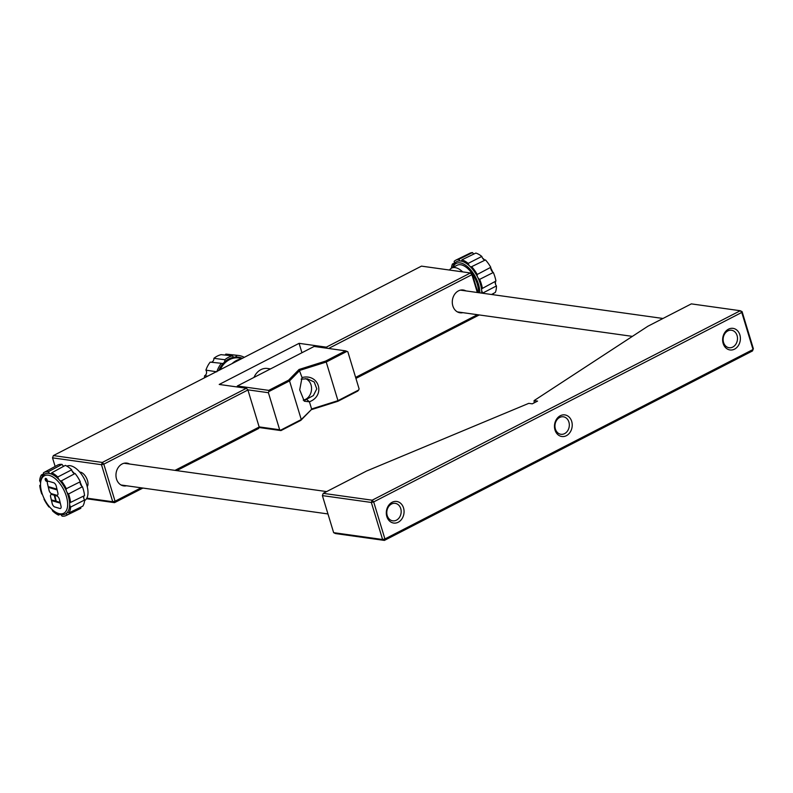 <?xml version="1.0" encoding="UTF-8"?>
<svg xmlns="http://www.w3.org/2000/svg" width="793" height="793" viewBox="0 0 793 793"><rect width="100%" height="100%" fill="white"/><g stroke="black" fill="none" stroke-linecap="round" stroke-linejoin="round"><path stroke-width="1.19" d="M253.988 377.418A15.751 12.767 -82 0 1 260.887 369.657A15.751 12.767 -82 0 1 267.459 368.477L270.522 368.904M462.874 312.66A11.498 9.318 -82 0 1 460.059 312.789A11.498 9.318 -82 0 1 452.317 303.075A11.498 9.318 -82 0 1 458.453 290.872A11.498 9.318 -82 0 1 463.251 290.01A11.498 9.318 -82 0 1 465.917 290.912M126.543 485.772A11.498 9.318 -82 0 1 123.728 485.901A11.498 9.318 -82 0 1 115.996 476.187A11.498 9.318 -82 0 1 122.122 463.974A11.498 9.318 -82 0 1 126.92 463.122A11.498 9.318 -82 0 1 129.586 464.014M81.788 472.658A8.346 4.243 -117.2 0 0 80.331 472.152A8.346 4.243 -117.2 0 0 79.776 472.122M79.766 472.113A8.366 4.252 62.8 0 1 80.301 472.142A8.366 4.252 62.8 0 1 81.778 472.648A8.366 4.252 62.8 0 1 87.954 484.662A8.366 4.252 62.8 0 1 87.22 486.605A8.346 4.243 -117.2 0 0 87.954 484.652M242.162 358.416L238.772 357.95A22.135 17.942 98 0 0 229.554 359.606A22.135 17.942 98 0 0 220.206 369.716M225.113 355.066A3.459 2.805 98 0 0 225.767 354.124L236.859 355.343A3.122 2.528 -82 0 1 235.471 356.919A3.122 2.528 -82 0 1 234.857 357.137L234.52 357.177A22.828 18.507 98 0 0 228.959 358.912A22.828 18.507 98 0 0 224.013 362.57L223.745 362.847A22.828 18.507 98 0 0 218.838 370.42M224.835 359.735A24.563 19.904 -82 0 1 228.473 357.336A24.563 19.904 -82 0 1 232.428 355.839L221.069 354.649A24.216 19.627 98 0 0 217.341 356.077A24.216 19.627 98 0 0 213.892 358.327L224.835 359.735A3.122 2.528 -82 0 1 224.013 362.57M207.736 376.14L204.604 375.753A24.216 19.627 98 0 0 204.406 377.855M223.745 362.847A3.122 2.528 -82 0 1 223.19 363.224A3.122 2.528 -82 0 1 221.951 363.472A3.122 2.528 -82 0 1 221.346 363.303L210.185 362.123A24.216 19.627 98 0 0 205.912 370.143A3.459 2.805 98 0 1 206.477 373.295A3.459 2.805 -82 0 1 204.733 375.694A3.459 2.805 -82 0 1 204.604 375.753M211.196 362.232A3.459 2.805 98 0 0 212.048 361.965A3.459 2.805 98 0 0 212.821 361.39A3.459 2.805 98 0 0 213.892 358.327M234.52 357.177A3.122 2.528 -82 0 1 234.232 357.167A3.122 2.528 -82 0 1 232.428 355.839M303.253 400.088A10.983 8.901 98 0 0 305.672 399.285A10.983 8.901 98 0 0 311.56 388.431A10.983 8.901 98 0 0 305.414 378.657M301.132 379.143L307.307 378.796L314.236 382.018L316.784 388.887L313.364 395.568L304.264 400.554L303.402 400.267M449.512 270.046A19.369 9.853 62.8 0 1 451.604 268.113A19.369 9.853 62.8 0 1 455.083 267.598A19.369 9.853 62.8 0 1 462.696 271.89M478.457 292.667A19.369 9.853 -117.2 0 0 460.644 264.733A19.369 9.853 -117.2 0 0 457.164 265.249L451.604 268.113M84.593 500.571A19.369 9.853 -117.2 0 0 86.784 485.019A19.369 9.853 -117.2 0 0 66.87 466.135M392.148 502.276A10.904 8.842 -82 0 1 403.538 507.966A10.904 8.842 -82 0 1 398.215 522.24A10.904 8.842 -82 0 1 386.835 516.56A10.904 8.842 -82 0 1 392.148 502.276M396.441 520.178A8.832 7.157 98 0 0 401.149 510.801A8.832 7.157 98 0 0 395.201 503.347A8.832 7.157 98 0 0 391.524 504.011A8.832 7.157 98 0 0 386.815 513.378A8.832 7.157 98 0 0 392.753 520.832A8.832 7.157 98 0 0 396.441 520.178M560.314 415.72A10.904 8.842 -82 0 1 571.694 421.41A10.904 8.842 -82 0 1 566.38 435.694A10.904 8.842 -82 0 1 555.001 430.004A10.904 8.842 -82 0 1 560.314 415.72M564.596 433.622A8.832 7.157 98 0 0 569.305 424.255A8.832 7.157 98 0 0 563.367 416.791A8.832 7.157 98 0 0 559.689 417.455A8.832 7.157 98 0 0 554.981 426.822A8.832 7.157 98 0 0 560.919 434.286A8.832 7.157 98 0 0 564.596 433.622M728.48 329.174A10.904 8.842 -82 0 1 739.859 334.854A10.904 8.842 -82 0 1 734.546 349.138A10.904 8.842 -82 0 1 723.166 343.448A10.904 8.842 -82 0 1 728.48 329.174M732.762 347.066A8.832 7.157 98 0 0 737.47 337.699A8.832 7.157 98 0 0 731.533 330.245A8.832 7.157 98 0 0 727.855 330.899A8.832 7.157 98 0 0 723.147 340.276A8.832 7.157 98 0 0 729.084 347.731A8.832 7.157 98 0 0 732.762 347.066M453.041 267.37A21.411 10.884 62.8 0 1 460.079 262.87A21.411 10.884 62.8 0 1 479.805 292.855M451.425 268.203A24.524 12.47 62.8 0 1 452.466 264A3.142 1.596 -117.2 0 0 453.279 264.356A3.142 1.596 -117.2 0 0 453.834 264.277A3.142 1.596 -117.2 0 0 454.131 261.422A24.524 12.47 62.8 0 1 455.985 260.064A24.524 12.47 62.8 0 1 458.731 259.39A3.142 1.596 -117.2 0 0 460.753 261.056A22.799 11.588 -117.2 0 0 452.793 267.499M468.187 263.385L481.817 256.436A24.216 12.311 -117.2 0 0 475.85 253.066L461.893 259.836A24.524 12.47 62.8 0 1 468.187 263.385A3.142 1.596 -117.2 0 0 470.973 266.825A3.142 1.596 -117.2 0 0 471.518 266.755A3.142 1.596 -117.2 0 0 471.637 266.676A24.524 12.47 62.8 0 1 477.227 274.467L490.778 267.3A24.216 12.311 -117.2 0 0 485.475 259.926L471.637 266.676M485.435 259.945A3.459 1.755 -117.2 0 1 484.83 260.025A3.459 1.755 -117.2 0 1 483.472 259.252A3.459 1.755 62.8 0 1 481.817 256.436M458.731 259.39L472.499 252.59A24.216 12.311 -117.2 0 0 469.892 253.254L455.985 260.064M473.917 253.998A3.459 1.755 62.8 0 1 472.499 252.59M452.466 264L454.429 263.048M84.643 499.977L70.666 507.044A24.216 12.311 62.8 0 1 68.951 512.893L82.839 506.142A24.524 12.47 -117.2 0 0 84.643 499.977A3.142 1.596 62.8 0 1 83.79 498.242A3.142 1.596 62.8 0 1 83.899 495.932M56.253 512.526A21.104 10.725 62.8 0 1 40.671 482.253A21.104 10.725 62.8 0 1 48.224 475.176A21.104 10.725 62.8 0 1 66.334 496.2A21.104 10.725 62.8 0 1 59.971 513.805A21.104 10.725 62.8 0 1 56.253 512.526L57.463 513.17A22.482 11.429 -117.2 0 0 59.971 514.211A22.482 11.429 -117.2 0 0 61.408 514.528A22.482 11.429 -117.2 0 0 67.068 512.704A22.482 11.429 -117.2 0 0 69.615 504.031A3.459 1.755 -117.2 0 0 69.834 505.3A3.459 1.755 -117.2 0 0 70.666 507.044M60.209 514.3L58.553 515.103A24.216 12.311 62.8 0 1 52.536 510.9A3.459 1.755 62.8 0 0 52.041 509.473M68.951 512.893A3.459 1.755 62.8 0 0 67.336 512.506A3.459 1.755 62.8 0 0 67.068 512.704A3.459 1.755 -117.2 0 0 66.84 515.113A24.216 12.311 62.8 0 1 66.126 515.529A24.216 12.311 62.8 0 1 62.062 516.134A3.459 1.755 62.8 0 0 59.971 514.211A3.459 1.755 -117.2 0 0 59.753 514.161A3.459 1.755 -117.2 0 0 59.148 514.251A3.459 1.755 -117.2 0 0 58.553 515.103M49.662 507.014A3.459 1.755 -117.2 0 0 49.444 506.975A3.459 1.755 -117.2 0 0 48.978 507.005A24.216 12.311 62.8 0 1 44.011 499.184A3.459 1.755 62.8 0 0 44.13 498.549M40.592 483.006A3.459 1.755 62.8 0 0 39.65 480.845A24.216 12.311 62.8 0 1 41.365 474.997A3.459 1.755 62.8 0 0 43.01 475.364A3.459 1.755 62.8 0 0 43.238 475.185A3.459 1.755 -117.2 0 0 43.476 472.777A24.216 12.311 62.8 0 1 43.962 472.479A24.216 12.311 62.8 0 1 48.254 471.756A3.459 1.755 62.8 0 0 50.336 473.679A3.459 1.755 -117.2 0 0 51.198 473.629A3.459 1.755 -117.2 0 0 51.753 472.787A24.216 12.311 62.8 0 1 57.78 476.989A3.459 1.755 62.8 0 0 59.277 479.914A3.459 1.755 -117.2 0 0 61.339 480.885A24.216 12.311 62.8 0 1 66.305 488.706A3.459 1.755 62.8 0 0 66.632 491.511A3.459 1.755 -117.2 0 0 68.565 493.97A24.216 12.311 62.8 0 1 70.567 502.415A3.459 1.755 62.8 0 0 70.27 502.504A3.459 1.755 62.8 0 0 69.615 504.031A22.482 11.429 -117.2 0 0 66.632 491.511A22.482 11.429 -117.2 0 0 59.277 479.914A22.482 11.429 -117.2 0 0 50.336 473.679A22.482 11.429 -117.2 0 0 48.898 473.362A22.482 11.429 -117.2 0 0 43.238 475.185A22.482 11.429 -117.2 0 0 40.849 480.905L40.671 482.253M51.059 494.554A3.142 1.596 -117.2 0 0 50.593 496.795L52.209 503.595A3.142 1.596 -117.2 0 0 52.288 503.902A3.142 1.596 -117.2 0 0 54.786 506.995L59.782 508.462A3.142 1.596 -117.2 0 0 60.546 508.422A3.142 1.596 -117.2 0 0 61.021 506.192L59.406 499.392A3.142 1.596 -117.2 0 0 56.818 495.992L54.786 495.387L56.174 501.245L59.515 502.207L59.693 502.96L55.847 501.85L54.271 495.238L51.823 494.515A3.142 1.596 -117.2 0 0 51.059 494.554A3.142 1.596 -117.2 0 0 50.613 496.775L52.229 503.575A3.142 1.596 -117.2 0 0 52.318 503.882A3.142 1.596 -117.2 0 0 54.816 506.975L59.812 508.452A3.142 1.596 -117.2 0 0 60.565 508.422M47.907 481.321A3.142 1.596 -117.2 0 0 47.441 483.552L49.057 490.361A3.142 1.596 -117.2 0 0 49.146 490.669A3.142 1.596 -117.2 0 0 51.644 493.752L56.64 495.228A3.142 1.596 -117.2 0 0 57.413 495.189A3.142 1.596 -117.2 0 0 57.869 492.959L56.253 486.149A3.142 1.596 -117.2 0 0 53.676 482.749L48.68 481.282A3.142 1.596 -117.2 0 0 47.907 481.321A3.142 1.596 -117.2 0 0 47.471 483.542L49.087 490.342A3.142 1.596 -117.2 0 0 49.176 490.649A3.142 1.596 -117.2 0 0 51.674 493.742L56.67 495.219A3.142 1.596 -117.2 0 0 57.403 495.189M47.174 480.013A1.645 0.843 -117.2 0 0 45.469 478.417A1.645 0.843 -117.2 0 0 45.26 479.745A1.645 0.843 -117.2 0 0 46.975 481.351A1.645 0.843 -117.2 0 0 47.174 480.013M45.479 478.407A1.645 0.843 -117.2 0 0 45.29 479.735A1.645 0.843 -117.2 0 0 46.985 481.341M46.281 480.28L45.835 479.24M45.796 480.161L45.806 479.25L45.825 480.152M45.588 479.874L45.756 479.061L46.341 479.953L46.827 479.349L46.4 480.191L47.164 480.746L45.588 479.874M45.518 479.378L46.371 479.934M56.521 489.747L49.265 487.606L49.087 486.852L56.343 488.984L56.521 489.747L56.362 488.974L49.087 486.852M52.229 500.086L55.034 500.908L55.213 501.662L52.417 500.839L52.229 500.086L55.034 500.908M46.827 479.349L46.42 480.181L47.164 480.746M55.213 501.662L55.054 500.898M54.816 495.397L56.204 501.235L59.515 502.207M59.485 502.227L59.663 502.98M495.496 284.191A21.104 10.725 -117.2 0 0 495.347 281.634M492.721 272.058A21.104 10.725 -117.2 0 0 490.718 268.004M484.711 260.005A21.104 10.725 -117.2 0 0 482.541 258.082M42.416 494.465A3.459 1.755 -117.2 0 0 41.751 493.92A24.216 12.311 62.8 0 1 39.749 485.475L40.344 485.147M40.522 484.86A3.459 1.755 62.8 0 1 40.076 485.375A3.459 1.755 62.8 0 1 39.749 485.475M493.335 272.475L479.646 279.354A24.524 12.47 62.8 0 1 482.402 288.394L495.942 281.049A24.216 12.311 -117.2 0 0 493.335 272.475A3.459 1.755 -117.2 0 1 491.333 270.215A3.459 1.755 62.8 0 1 490.778 267.3M491.541 294.49L495.347 292.419A24.216 12.311 -117.2 0 0 496.438 285.936A3.459 1.755 -117.2 0 1 495.199 282.932A3.459 1.755 62.8 0 1 495.803 281.109M493.325 293.529A3.459 1.755 -117.2 0 0 493.474 294.768M66.126 515.529L80.034 508.719A24.524 12.47 -117.2 0 0 80.846 508.244L66.84 515.113M80.846 508.244A3.142 1.596 62.8 0 1 80.658 507.203M70.567 502.415L84.554 495.605A24.524 12.47 -117.2 0 0 82.442 486.704L68.565 493.97M66.305 488.706L80.301 481.728A24.524 12.47 -117.2 0 0 75.067 473.48L61.339 480.885M82.442 486.704A3.142 1.596 62.8 0 1 80.569 484.384A3.142 1.596 62.8 0 1 80.301 481.728M57.78 476.989L71.707 469.803A24.524 12.47 -117.2 0 0 65.353 465.372L51.753 472.787M75.067 473.48A3.142 1.596 62.8 0 1 73.105 472.628A3.142 1.596 62.8 0 1 71.707 469.803M48.254 471.756L62.052 464.401A24.524 12.47 -117.2 0 0 57.592 465.114L43.962 472.479M63.807 466.215A3.142 1.596 62.8 0 1 62.052 464.401M41.365 474.997L43.635 473.768M481.748 293.123A22.799 11.588 -117.2 0 0 460.753 261.056A3.142 1.596 -117.2 0 0 461.298 260.976A3.142 1.596 -117.2 0 0 461.893 259.836M477.227 274.467A3.142 1.596 -117.2 0 0 477.703 277.233A3.142 1.596 -117.2 0 0 479.646 279.354M496.438 285.936L482.868 293.004A24.524 12.47 62.8 0 1 482.868 293.281M482.402 288.394A3.142 1.596 -117.2 0 0 482.174 288.474A3.142 1.596 -117.2 0 0 482.868 293.004M83.701 497.915A21.411 10.884 -117.2 0 0 83.761 496.14M81.798 486.208A21.411 10.884 -117.2 0 0 80.162 482.322M74.413 473.52A21.411 10.884 -117.2 0 0 72.143 471.171M372.185 500.195L371.342 502.455L373.672 501.91L372.185 500.195L740.285 310.727L741.772 312.452L742.089 311.629L740.285 310.727L691.337 303.878L647.901 326.23L534.066 400.624L537.555 401.109L532.262 403.835L528.762 403.35L366.663 470.983L323.227 493.345L372.185 500.195M742.089 311.629L753.35 348.682L753.033 349.505L384.922 538.962L382.593 539.508L371.342 502.455L322.384 495.605L323.227 493.345M753.033 349.505L741.772 312.452L373.672 501.91L384.922 538.962L384.397 540.41L382.593 539.508L333.645 532.658L335.449 533.56L384.397 540.41L752.507 350.942L753.033 349.505M753.35 348.682L752.507 350.942M322.384 495.605L333.645 532.658M534.066 400.624L534.234 402.824M259.004 427.516L280.96 430.589L300.834 420.359L311.262 409.694L337.887 401.288L337.967 400.663L358.684 389.997L359.1 388.867L347.849 351.814L346.947 351.368L326.23 362.034L337.967 400.663L311.599 408.98L309.409 401.793L304.304 401.218L299.714 389.839L302.044 377.547C319.054 373.186 325.864 395.588 309.409 401.793L306.623 399.414M236.859 355.343A24.563 19.904 -82 0 1 238.217 355.433L226.947 354.203A24.216 19.627 98 0 0 225.767 354.124M205.912 370.143L216.816 371.798M236.988 386.934L237.345 385.983L268.738 390.374L288.612 380.144L299.04 369.479L325.665 361.073L326.23 362.034L299.863 370.351L289.534 380.918L268.827 391.573L268.401 392.713L247.793 389.829M302.044 377.547L299.04 369.479M311.262 409.694L301.271 419.547L289.534 380.918L288.612 380.144M238.217 355.433A24.563 19.904 -82 0 1 244.274 357.336M216.955 371.392A24.563 19.904 -82 0 1 221.346 363.303M268.738 390.374L268.827 391.573M325.665 361.073L345.54 350.843L314.147 346.452L237.345 385.983M346.947 351.368L345.54 350.843M337.887 401.288L357.762 391.068L358.684 389.997M280.96 430.589L280.563 430.212L301.271 419.547L300.834 420.359M280.563 430.212L279.661 429.756L268.401 392.713M259.142 426.892L279.661 429.756M242.38 358.307A22.828 18.507 98 0 0 234.857 357.137M142.909 488.052L114.539 502.653L115.064 501.216L112.735 501.751L114.539 502.653L86.506 498.728M86.853 498.133L112.735 501.751L101.484 464.698L103.804 464.163L115.064 501.216L141.114 487.804M52.526 457.858L101.484 464.698L102.327 462.438L53.369 455.588L52.526 457.858L55.133 466.443M232.091 363.6A22.135 17.942 -82 0 1 241.092 358.971M477.327 292.508L471.914 274.695L472.231 273.872L477.921 292.587M174.995 470.368L259.182 427.031L258.657 428.478L176.78 470.616M479.23 314.95L355.928 378.41M355.621 377.399L477.436 314.702M328.58 348.474L471.914 274.695L470.427 272.97L326.31 347.156L299.09 343.339L219.215 384.456L246.445 388.263L102.327 462.438L103.804 464.163L247.922 389.987L259.182 427.031M53.369 455.588L421.479 266.131L470.427 272.97L472.231 273.872M299.09 343.339L301.945 352.736M247.922 389.987L246.445 388.263M327.301 348.296L326.31 347.156M632.378 336.371L457.392 311.897M327.955 513.943L121.061 484.999M326.647 491.581L124.105 463.251M662.978 318.479L460.436 290.139"/></g></svg>
